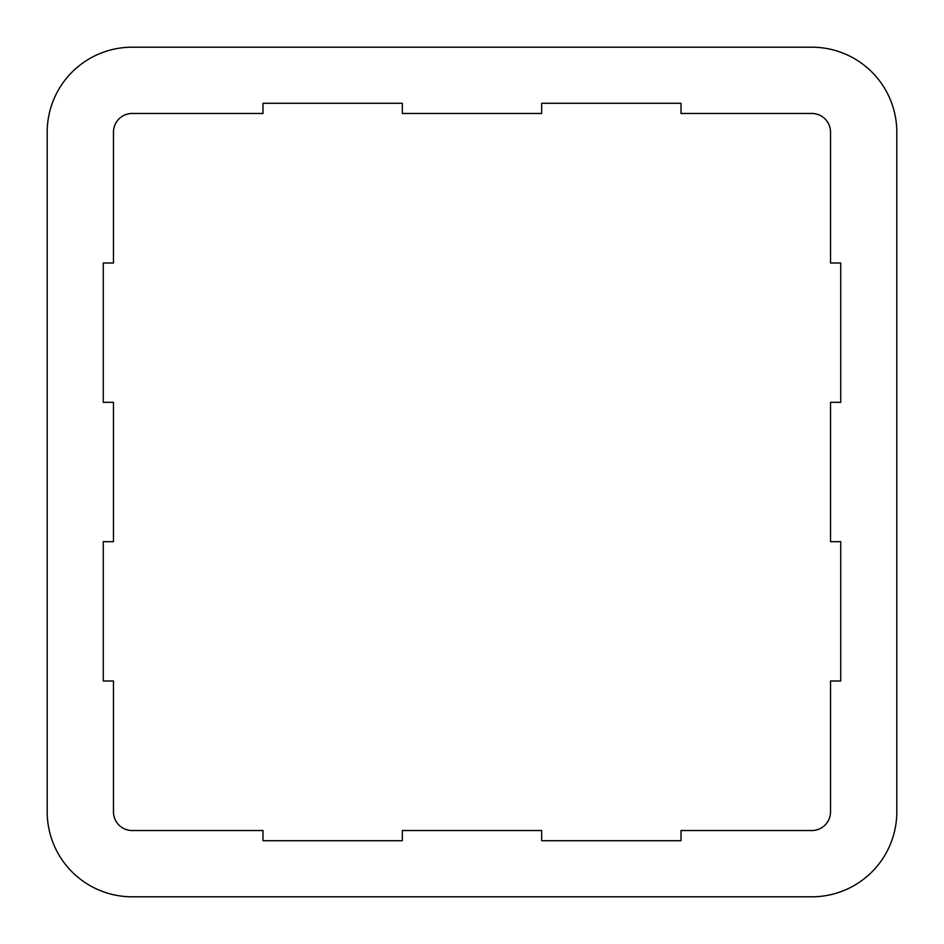 <?xml version="1.0" encoding="UTF-8"?>
<svg xmlns="http://www.w3.org/2000/svg" width="944" height="944" viewBox="0 0 944 944"><rect width="100%" height="100%" fill="white"/><g stroke="black" fill="none" stroke-linecap="round" stroke-linejoin="round"><path stroke-width="0.71" stroke-dasharray="4.72 3.54" d="M811.84 896.8A84.96 84.96 0 0 0 896.8 811.84L896.8 132.16A84.96 84.96 0 0 0 811.84 47.2L132.16 47.2A84.96 84.96 0 0 0 47.2 132.16L47.2 811.84A84.96 84.96 0 0 0 132.16 896.8L811.84 896.8M681.002 830.531L681.002 840.726L541.667 840.726L541.667 830.531L402.333 830.531L402.333 840.726L262.998 840.726L262.998 830.531L132.16 830.531A18.691 18.691 0 0 1 113.469 811.84L113.469 681.002L103.274 681.002L103.274 541.667L113.469 541.667L113.469 402.333L103.274 402.333L103.274 262.998L113.469 262.998L113.469 132.16A18.691 18.691 0 0 1 132.16 113.469L262.998 113.469L262.998 103.274L402.333 103.274L402.333 113.469L541.667 113.469L541.667 103.274L681.002 103.274L681.002 113.469L811.84 113.469A18.691 18.691 0 0 1 830.531 132.16L830.531 262.998L840.726 262.998L840.726 402.333L830.531 402.333L830.531 541.667L840.726 541.667L840.726 681.002L830.531 681.002L830.531 811.84A18.691 18.691 0 0 1 811.84 830.531L681.002 830.531"/><path stroke-width="1.42" d="M811.84 896.8A84.96 84.96 0 0 0 896.8 811.84L896.8 132.16A84.96 84.96 0 0 0 811.84 47.2L132.16 47.2A84.96 84.96 0 0 0 47.2 132.16L47.2 811.84A84.96 84.96 0 0 0 132.16 896.8L811.84 896.8M681.002 830.531L681.002 840.726L541.667 840.726L541.667 830.531L402.333 830.531L402.333 840.726L262.998 840.726L262.998 830.531L132.16 830.531A18.691 18.691 0 0 1 113.469 811.84L113.469 681.002L103.274 681.002L103.274 541.667L113.469 541.667L113.469 402.333L103.274 402.333L103.274 262.998L113.469 262.998L113.469 132.16A18.691 18.691 0 0 1 132.16 113.469L262.998 113.469L262.998 103.274L402.333 103.274L402.333 113.469L541.667 113.469L541.667 103.274L681.002 103.274L681.002 113.469L811.84 113.469A18.691 18.691 0 0 1 830.531 132.16L830.531 262.998L840.726 262.998L840.726 402.333L830.531 402.333L830.531 541.667L840.726 541.667L840.726 681.002L830.531 681.002L830.531 811.84A18.691 18.691 0 0 1 811.84 830.531L681.002 830.531"/></g></svg>
